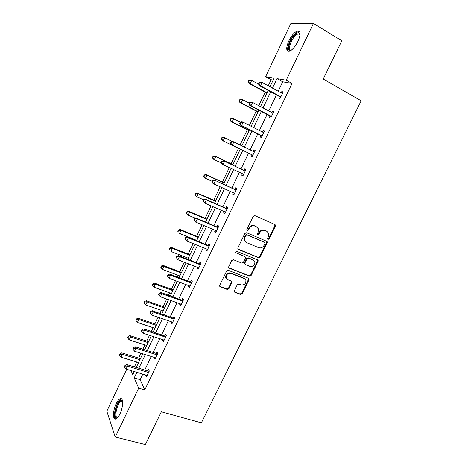 <?xml version="1.0" encoding="UTF-8"?>
<svg xmlns="http://www.w3.org/2000/svg" width="468" height="468" viewBox="0 0 468 468"><rect width="100%" height="100%" fill="white"/><g stroke="black" fill="none" stroke-linecap="round" stroke-linejoin="round"><path stroke-width="0.7" d="M267.912 239.452L269.088 238.937L275.365 226.167L275.412 225.038L274.862 224.482L254.902 215.66L253.176 216.386L246.852 229.402L247.233 230.595L248.438 230.081L249.251 228.402C250.626 226.126 252.457 225.342 254.75 226.05L256.429 226.781L258.295 228.723L258.102 232.21L257.242 234.632L257.652 235.059L258.845 234.544L259.652 232.883C261.021 230.625 262.829 229.846 265.087 230.543L266.742 231.262L268.55 233.111L268.369 236.632L267.556 238.282L267.912 239.452M267.55 239.113L268.568 238.557L274.833 225.81L274.716 224.418M246.858 230.262L247.946 229.706L248.76 228.033L249.251 228.402M257.283 234.72L258.336 234.164L259.149 232.508L259.652 232.883M116.193 403.65C117.544 400.877 118.878 399.222 120.2 398.683C123.505 397.145 123.394 407.008 119.902 414.016C118.55 416.777 117.222 418.421 115.918 418.954C112.531 420.44 112.788 410.477 116.193 403.65M288.826 40.903C291.605 35.439 294.507 32.105 297.525 30.894C300.778 30.765 300.93 34.228 297.976 41.289C295.162 46.771 292.272 50.094 289.312 51.258C286.047 51.345 285.884 47.9 288.826 40.903M234.351 290.751L234.263 291.687L234.889 292.354L240.488 294.471L242.172 293.723L248.982 279.858L249.064 278.875L248.461 278.244L228.326 270.323L226.606 271.077L219.749 285.199L219.656 286.118L220.305 286.825L227.214 289.44L228.916 288.686L231.841 282.695L231.929 281.754L231.297 281.075L227.881 279.759L226.167 277.904C226.067 274.541 227.676 273.025 230.993 273.37L244.249 278.565L245.881 280.274C246.051 283.643 244.477 285.176 241.155 284.883L238.961 284.035L237.27 284.79L234.351 290.751M273.177 80.087L271.136 79.724L265.608 76.682L290.745 23.722L313.443 23.4L341.827 40.78L323.218 79.045L361.185 100.807L201.369 422.832L161.349 411.776L145.384 444.6L115.245 437.048L106.815 411.22L126.705 369.31M313.443 23.4L286.223 80.209L277.015 78.636L272.487 88.119M142.81 374.119L140.16 379.659L144.77 389.897L292.061 83.456L286.223 80.209M144.77 389.897L138.68 388.142L115.245 437.048M258.529 257.739L260.214 257.002L267.134 242.921L267.193 241.839L266.625 241.26L246.607 232.719L244.887 233.456L237.914 247.8L237.838 248.812L238.458 249.479L258.529 257.739L258.032 257.324L259.711 256.587L266.614 242.535L266.549 241.225M258.02 261.46L251.158 275.436L249.473 276.178L229.349 268.222L228.712 267.538L228.793 266.573L231.748 260.495L233.468 259.746L241.693 263.057L243.401 262.308L245.355 258.295L245.431 257.283L244.822 256.645L235.831 252.679C235.778 251.766 236.2 251.363 237.089 251.456L257.511 259.822L258.096 260.43L258.02 261.46L257.523 261.039L250.672 274.985L251.158 275.436M271.136 79.724L268.24 85.808M265.21 92.167L258.775 105.68M256.224 111.039L249.391 125.395M247.309 129.765L240.084 144.951M238.464 148.35L231.139 163.736M229.314 167.573L222.411 182.064M220.159 186.796L213.753 200.257M211.08 205.867L205.154 218.316M202.071 224.792L196.624 236.241M193.132 243.571L188.154 254.03M186.48 257.54L186.018 258.517M184.263 262.203L179.747 271.692M178.039 275.272L177.249 276.933M175.459 280.689L171.399 289.224M169.662 292.869L168.55 295.203M166.731 299.034L163.116 306.628M161.349 310.342L159.921 313.338M158.061 317.24L154.89 323.903M153.089 327.682L151.351 331.332M149.462 335.304L146.724 341.055M144.893 344.898L142.851 349.192M140.927 353.235L138.616 358.084M136.761 361.986L134.421 366.918M128.665 365.18L134.415 366.906M131.034 370.603L132.807 374.669L134.281 371.574M136.872 372.347L134.217 377.91L138.68 388.142M270.744 91.787L263.039 107.921M261.36 111.442L253.668 127.565M252.053 130.946L244.372 147.051M242.822 150.298L235.182 166.31M233.62 169.591L226.079 185.386M224.476 188.744L217.047 204.311M215.409 207.751L208.09 223.09M206.411 226.611L199.198 241.728M197.484 245.32L190.377 260.22M188.622 263.888L181.619 278.565M179.835 282.315L172.932 296.776M171.107 300.596L164.309 314.847M162.454 318.737L155.75 332.783M153.861 336.744L147.256 350.585M145.337 354.615L138.826 368.246M269.995 86.761L274.108 78.138L265.608 76.682M136.235 367.468L142.746 353.802M144.671 349.766L151.281 335.901M153.171 331.929L159.875 317.86M161.735 313.964L168.538 299.678M170.364 295.852L177.267 281.362M179.057 277.606L186.065 262.899M187.814 259.219L194.928 244.296M196.648 240.692L203.867 225.541M205.546 222.019L212.87 206.645M214.514 203.2L221.943 187.604M223.546 184.234L231.093 168.404M232.654 165.116L240.3 149.076M241.857 145.817L249.543 129.683M251.158 126.29L258.857 110.138M260.541 106.605L268.246 90.435M140.16 379.659L134.217 377.91M292.061 83.456L282.713 81.789L278.197 91.231M276.453 94.875L268.767 110.934M267.093 114.438L259.412 130.478M257.804 133.848L250.134 149.871M248.584 153.106L240.961 169.036M239.4 172.3L231.876 188.019M230.274 191.365L222.862 206.856M221.224 210.278L213.917 225.547M212.238 229.051L205.037 244.097M203.323 247.671L196.227 262.501M194.483 266.152L187.487 280.765M185.702 284.491L178.811 298.888M176.992 302.691L170.206 316.883M168.351 320.755L161.659 334.731M159.769 338.674L153.176 352.451M151.258 356.464L144.764 370.036M282.713 81.789L277.015 78.636M147.865 370.978L148.561 369.515L149.31 371.048L146.507 376.892L145.911 375.049M156.277 353.428L156.979 351.959L157.769 353.416L154.937 359.307L154.165 357.827L154.358 357.435M164.748 335.755L165.456 334.275L166.286 335.655L163.437 341.593L162.624 340.183L162.864 339.686M173.289 317.942L174.002 316.45L174.868 317.754L172.002 323.739L171.148 322.405L171.434 321.808M181.888 299.994L182.608 298.496L183.52 299.725L180.63 305.75L179.73 304.498L180.069 303.79M190.558 281.911L191.283 280.402L192.237 281.555L189.324 287.627L188.382 286.445L188.774 285.632M199.292 263.695L200.023 262.168L201.018 263.238L198.087 269.357L197.098 268.263L197.543 267.339M208.09 245.331L208.827 243.799L209.869 244.787L206.914 250.953L205.885 249.935L206.382 248.9M216.959 226.834L217.702 225.284L218.79 226.196L215.812 232.409L214.736 231.473L215.286 230.326M225.898 208.19L226.647 206.628L227.781 207.453L224.775 213.718L223.657 212.864L224.26 211.6M234.901 189.4L235.656 187.826L236.837 188.569L233.813 194.881L232.643 194.109L233.304 192.734M243.98 170.463L244.741 168.878L245.969 169.533L242.915 175.898L241.704 175.207L242.418 173.716M253.147 151.339L253.896 149.783L255.171 150.351L252.094 156.762L250.836 156.166L251.597 154.569M262.419 131.999L263.121 130.537L264.443 131.017L261.343 137.481L260.038 136.966L260.805 135.363M271.762 112.501L272.417 111.138L273.792 111.53L270.668 118.041L269.311 117.62L270.089 116M281.18 92.851L281.789 91.588L283.21 91.886L280.063 98.45L278.659 98.122L279.437 96.49M281.789 91.588L283.035 92.266M272.417 111.138L273.663 111.793M263.121 130.537L264.367 131.169M253.896 149.783L255.148 150.398M241.704 175.207L242.962 175.798M232.643 194.109L233.906 194.676M223.657 212.864L224.921 213.408M214.736 231.473L216.005 231.999M205.885 249.935L207.154 250.45M197.098 268.263L198.374 268.755M188.382 286.445L189.663 286.919M179.73 304.498L181.011 304.949M171.148 322.405L172.429 322.844M162.624 340.183L163.911 340.605M154.165 357.827L155.458 358.231M145.77 375.342L147.063 375.728M267.093 231.438L266.742 231.262M259.149 232.508C260.512 230.256 262.32 229.478 264.572 230.174L266.222 230.888M256.821 226.98L256.429 226.781M248.76 228.033C250.128 225.763 251.959 224.979 254.247 225.687L255.92 226.418M237.955 249.058L258.032 257.324M264.952 243.588L264.596 242.424L247.016 234.954L245.817 235.468L244.957 237.235L244.729 240.57L246.671 242.635L258.699 247.671C260.951 248.338 262.747 247.554 264.098 245.326L264.952 243.588M245.595 241.921L244.243 240.183L244.471 236.849L245.331 235.088L246.531 234.573L264.081 242.032M228.799 267.743L248.994 275.734L250.672 274.985M244.852 256.651L235.86 252.761M250.123 266.45C253.51 266.76 255.078 265.186 254.832 261.735L253.246 260.079L248.619 258.19L246.917 258.933L244.963 262.94L244.881 263.94L245.489 264.584L250.123 266.45M253.75 260.348L253.246 260.079M244.975 264.139L244.407 263.513L244.483 262.513L246.437 258.511L248.134 257.774L252.755 259.664M257.523 261.039L257.499 259.822M244.91 278.928L244.249 278.565M226.652 278.846L225.722 277.448C225.623 274.09 227.226 272.581 230.543 272.92L243.781 278.115M219.714 286.281L226.769 288.967L228.472 288.212L231.385 282.233L231.408 281.128M234.316 291.821L240.025 293.998L241.704 293.243L248.502 279.402L248.514 278.267M258.664 84.217L251.679 80.438L250.164 83.655L248.923 83.398L266.971 93.114M248.748 81.806L249.35 80.519L248.859 80.426L248.251 81.707L250.164 83.655L267.123 92.793M248.859 80.426L250.439 80.198L251.679 80.438L249.35 80.519M248.923 83.398L248.251 81.707M259.12 82.432L258.488 83.766L259.02 83.877L259.652 82.538L259.12 82.432L262.08 82.456L282.426 93.53M259.652 82.538L262.08 82.456L260.495 85.796L259.161 85.521L280.66 97.215M280.853 96.812L260.495 85.796L259.02 83.877M258.488 83.766L259.161 85.521M249.286 103.188L242.594 99.684L241.084 102.878L239.891 102.533L257.991 111.957M239.674 101.035L240.277 99.76L239.803 99.626L239.201 100.901L241.084 102.878L258.096 111.735M239.803 99.626L241.394 99.356L242.594 99.684L240.277 99.76M239.891 102.533L239.201 100.901M240.283 122.183L233.573 118.784L232.075 121.955L230.935 121.522L249.081 130.654M230.671 120.112L231.274 118.849L230.812 118.679L230.215 119.948L232.075 121.955L249.134 130.537M230.812 118.679L232.421 118.369L233.573 118.784L231.274 118.849M230.935 121.522L230.215 119.948M249.678 102.363L249.052 103.685L249.561 103.832L250.193 102.504L249.678 102.363L251.304 102.077L252.597 102.433L273.008 113.157M250.193 102.504L252.597 102.433L251.029 105.745L249.742 105.376L271.305 116.707M271.446 116.415L251.029 105.745L249.561 103.832M249.052 103.685L249.742 105.376M240.306 122.136L239.686 123.447L240.178 123.628L240.804 122.312L240.306 122.136L241.95 121.803L243.196 122.247L263.665 132.637M240.804 122.312L243.196 122.247L241.634 125.535L240.4 125.073L262.033 136.042M262.115 135.866L241.634 125.535L240.178 123.628M239.686 123.447L240.4 125.073M291.225 50.252C285.538 53.036 289.774 38.388 295.922 33.877C297.543 32.637 298.742 32.397 299.52 33.169L300.07 34.591M300.052 34.767L299.695 34.135L298.145 33.801L296.361 34.784C291.078 38.639 286.942 51.304 291.365 50.146M299.573 31.455L298.403 31.496L296.168 32.737C290.85 36.679 285.638 49.099 288.358 51.345M117.72 417.532L116.614 417.912C112.437 418.053 117.316 399.812 121.311 400.204L122.552 401.193M121.294 401.099L122.581 401.456L121.294 401.099C117.521 402.03 113.747 417.591 117.392 417.409L117.889 417.333M121.598 398.911L121.13 399.005C116.883 400.023 112.121 417.21 115.637 419.03M222.037 140.365L240.236 149.216L222.037 140.365L221.305 138.844L221.744 139.049L222.335 137.791L221.896 137.592L221.305 138.844M232.251 141.465L224.622 137.738L223.142 140.88L221.744 139.049M221.896 137.592L223.517 137.235L224.622 137.738L222.335 137.791M231.011 141.745L230.396 143.05L230.87 143.267L231.484 141.962L231.011 141.745L232.672 141.371L254.399 151.954M231.484 141.962L233.865 141.909L232.321 145.168L231.133 144.618L252.825 155.23M252.527 155.019L232.321 145.168L230.87 143.267M230.396 143.05L231.133 144.618M232.918 164.572L214.683 155.961L215.742 156.54L214.268 159.664L221.452 163.034M232.888 164.637L215.742 156.54L213.045 156.353L212.46 157.599L212.881 157.833L213.466 156.587M212.881 157.833L214.268 159.664L213.215 159.067L212.46 157.599M213.045 156.353L214.683 155.961M245.232 171.072L223.47 160.781L245.203 171.124M222.247 161.454L224.611 161.413L223.078 164.648L221.943 164.005L221.177 162.495L221.633 162.753L222.247 161.454L221.791 161.203L221.177 162.495M243.676 174.307L223.078 164.648L221.633 162.753M244.91 170.902L245.261 171.001M223.47 160.781L221.791 161.203M224.195 182.877L205.914 174.541L206.932 175.207L205.47 178.302L212.238 181.368M224.119 183.041L206.932 175.207L204.264 174.974L203.679 176.214L204.083 176.483L204.668 175.243M204.083 176.483L205.47 178.302L204.457 177.624L203.679 176.214M204.264 174.974L205.914 174.541M236.141 190.02L214.332 180.045L236.083 190.148M213.08 180.794L215.432 180.759L213.911 183.971L212.817 183.24L212.039 181.789L212.472 182.081L213.08 180.794L212.642 180.508L212.039 181.789M234.567 193.302L213.911 183.971L212.472 182.081M235.837 189.821L236.188 189.92M214.332 180.045L212.642 180.508M215.537 201.041L197.209 192.98L198.186 193.729L196.736 196.8L203.516 199.766M215.415 201.304L198.186 193.729L195.548 193.454L194.969 194.682L195.355 194.986L195.934 193.758M195.355 194.986L196.736 196.8L195.764 196.039L194.969 194.682M195.548 193.454L197.209 192.98M206.944 219.077L188.569 211.279L189.505 212.109L188.066 215.157L195.595 218.334M206.78 219.428L189.505 212.109L186.896 211.799L186.322 213.016L186.691 213.349L187.264 212.127M186.691 213.349L188.066 215.157L187.136 214.321L186.322 213.016M186.896 211.799L188.569 211.279M198.414 236.978L179.999 229.443L180.888 230.35L179.46 233.38L196.782 240.406M198.204 237.422L180.888 230.35L178.665 230.361L178.308 229.999L177.741 231.21L178.092 231.572L178.665 230.361M178.092 231.572L177.741 231.21M178.308 229.999L179.999 229.443M189.949 254.744L171.493 247.473L172.341 248.455L170.919 251.462L188.282 258.242M189.692 255.282L172.341 248.455L170.124 248.461L169.79 248.063L169.223 249.263L169.562 249.66L170.124 248.461M169.562 249.66L169.223 249.263M169.79 248.063L171.493 247.473M181.549 272.376L163.045 265.368L163.853 266.427L162.449 269.41L179.847 275.95M181.245 273.008L163.853 266.427L161.653 266.421L161.331 265.999L160.77 267.187L161.091 267.614L161.653 266.421M162.449 269.41L161.091 267.614M161.331 265.999L163.045 265.368M173.207 289.885L154.662 283.128L155.434 284.263L154.036 287.223L171.469 293.524M172.862 290.605L155.434 284.263L153.241 284.251L152.937 283.795L152.381 284.977L152.685 285.433L153.241 284.251M154.036 287.223L152.685 285.433M152.937 283.795L154.662 283.128M164.923 307.265L146.344 300.76L147.075 301.965L145.683 304.902L163.156 310.968M164.537 308.073L147.075 301.965L144.893 301.948L144.606 301.462L144.05 302.632L144.337 303.124L144.893 301.948M145.683 304.902L144.337 303.124M144.606 301.462L146.344 300.76M156.704 324.517L138.083 318.258L138.774 319.539L137.399 322.458L154.908 328.284M156.277 325.406L138.774 319.539L136.609 319.509L136.334 318.995L135.784 320.165L136.059 320.679L136.609 319.509M137.399 322.458L136.059 320.679M136.334 318.995L138.083 318.258M148.543 341.646L129.888 335.632L130.537 336.983L129.168 339.879L146.712 345.478M148.075 342.623L130.537 336.983L128.384 336.948L128.127 336.404L127.583 337.563L127.834 338.107L128.384 336.948M129.168 339.879L127.834 338.107M128.127 336.404L129.888 335.632M140.441 358.646L121.75 352.872L122.359 354.299L121.001 357.172L138.581 362.548M139.932 359.711L122.359 354.299L120.217 354.253L119.978 353.685L119.434 354.832L119.673 355.405L120.217 354.253M121.001 357.172L119.673 355.405M119.978 353.685L121.75 352.872M227.126 208.816L205.271 199.152L206.324 199.959L227.027 209.02M203.984 199.982L206.324 199.959L204.814 203.141L202.966 200.93L203.381 201.258L203.984 199.982L203.568 199.66L202.966 200.93M225.523 212.15L204.814 203.141L203.381 201.258M226.828 208.593L227.185 208.687M205.271 199.152L203.568 199.66M218.182 227.466L196.279 218.111L197.285 219.001L218.047 227.746M194.963 219.018L197.285 219.001L195.788 222.16L193.963 219.925L194.36 220.282L194.963 219.018L194.559 218.661L193.963 219.925M216.555 230.859L195.788 222.16L194.36 220.282M217.895 227.226L218.252 227.313M196.279 218.111L194.559 218.661M209.301 245.975L187.364 236.925L188.317 237.902L209.132 246.332M186.007 237.908L188.317 237.902L186.831 241.032L185.035 238.768L185.416 239.16L186.007 237.908L185.626 237.516L185.035 238.768M207.652 249.415L186.831 241.032L185.416 239.16M209.032 245.712L209.389 245.799M187.364 236.925L185.626 237.516M200.491 264.344L178.507 255.592L179.425 256.651L200.286 264.771M177.126 256.645L179.425 256.651L177.945 259.758L176.173 257.464L176.535 257.891L177.126 256.645L176.764 256.224L176.173 257.464M198.818 267.831L177.945 259.758L176.535 257.891M200.228 264.063L200.591 264.139M178.507 255.592L176.764 256.224M191.751 282.573L169.726 274.113L170.598 275.254L191.506 283.07M168.31 275.243L167.965 274.786L167.38 276.021L167.725 276.477L168.31 275.243L170.598 275.254L169.129 278.337L190.049 286.106M191.5 282.268L191.857 282.344M169.726 274.113L167.965 274.786M167.725 276.477L169.129 278.337M183.07 300.661L161.01 292.494L161.834 293.711L182.795 301.234M159.565 293.693L159.237 293.208L158.658 294.43L158.985 294.922L159.565 293.693L161.834 293.711L160.384 296.776L181.35 304.247M182.836 300.333L183.193 300.409M161.01 292.494L159.237 293.208M158.985 294.922L160.384 296.776M174.459 318.614L152.363 310.734L153.147 312.027L174.154 319.252M150.883 312.004L150.573 311.483L150 312.694L150.31 313.221L150.883 312.004L153.147 312.027L151.702 315.069L172.715 322.247M174.231 318.269L174.593 318.334M152.363 310.734L150.573 311.483M150.31 313.221L151.702 315.069M165.912 336.428L143.781 328.834L144.518 330.209L165.573 337.141M142.272 330.174L141.979 329.618L141.406 330.823L141.699 331.379L142.272 330.174L144.518 330.209L143.091 333.222L164.151 340.107M165.695 336.065L166.058 336.129M143.781 328.834L141.979 329.618M141.699 331.379L143.091 333.222M157.435 354.112L157.225 353.732L135.264 346.794L135.96 348.245L157.061 354.89M133.725 348.204L133.45 347.619L132.883 348.818L133.158 349.397L133.725 348.204L135.96 348.245L134.538 351.24L155.645 357.839M157.225 353.732L157.587 353.79M135.264 346.794L133.45 347.619M133.158 349.397L134.538 351.24M149.011 371.662L148.818 371.264L126.81 364.619L127.466 366.146L148.608 372.51M125.243 366.093L124.985 365.485L124.424 366.672L124.681 367.286L125.243 366.093L127.466 366.146L126.056 369.117L147.204 375.435M148.818 371.264L149.181 371.317M126.81 364.619L124.985 365.485M124.681 367.286L126.056 369.117M268.568 238.557L269.088 238.937M247.946 229.706L248.438 230.081M258.336 234.164L258.845 234.544M264.572 230.174L265.087 230.543M254.247 225.687L254.75 226.05M274.833 225.81L275.365 226.167M237.99 249.075L238.458 249.479M266.614 242.535L267.134 242.921M259.711 256.587L260.214 257.002M246.531 234.573L247.016 234.954M245.331 235.088L245.817 235.468M244.471 236.849L244.957 237.235M248.994 275.734L249.473 276.178M228.893 267.784L229.349 268.222M244.349 256.224L244.822 256.645M235.89 252.814L236.27 253.147M248.134 257.774L248.619 258.19M246.437 258.511L246.917 258.933M244.483 262.513L244.963 262.94M230.543 272.92L230.993 273.37M231.385 282.233L231.841 282.695M228.472 288.212L228.916 288.686M226.769 288.967L227.214 289.44M219.872 286.352L220.305 286.825M248.502 279.402L248.982 279.858M241.704 293.243L242.172 293.723M240.025 293.998L240.488 294.471M234.433 291.874L234.889 292.354M280.724 97.069L280.355 96.987M271.364 116.591L271.007 116.479M262.074 135.96L261.729 135.825M120.2 398.683L121.241 398.97M274.88 224.681L275.412 225.038M266.678 241.453L267.193 241.839M244.243 240.183L244.729 240.57M244.407 263.513L244.881 263.94M257.593 260.009L258.096 260.43M225.722 277.448L226.167 277.904M231.473 281.291L231.929 281.754M248.584 278.425L249.064 278.875M299.695 34.135L299.52 33.169M300.035 34.925L298.145 33.801M122.335 401.211L121.961 400.409"/></g></svg>
